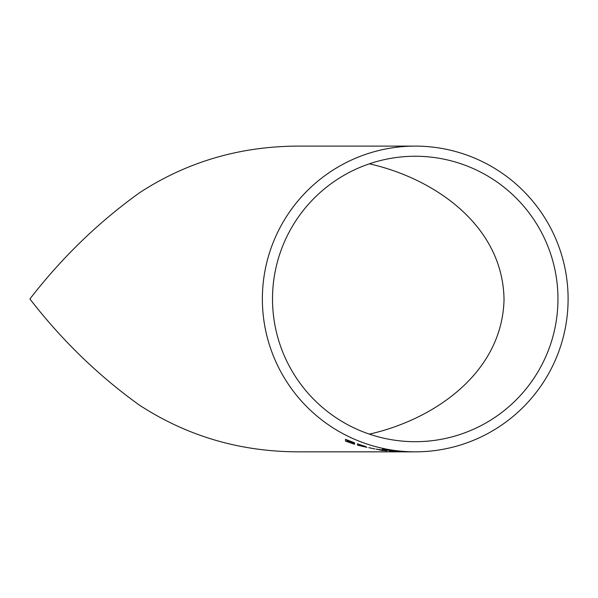 <?xml version="1.0" encoding="UTF-8"?>
<svg xmlns="http://www.w3.org/2000/svg" width="598" height="598" viewBox="0 0 598 598"><rect width="100%" height="100%" fill="white"/><g stroke="black" fill="none" stroke-linecap="round" stroke-linejoin="round"><path stroke-width="0.9" d="M416.761 451.819L415.236 451.841A152.864 152.864 0 0 0 568.1 298.978A152.864 152.864 0 0 0 415.236 146.106L298.723 146.106C240.306 146.196 187.346 161.677 139.842 192.549C98.483 222.179 61.833 257.656 29.9 298.978C61.729 340.105 98.117 375.409 139.08 404.898C186.942 436.144 240.157 451.789 298.723 451.841L401.146 451.841M406.677 451.841L404.166 451.894M407.253 451.841L395.734 451.116L407.081 451.849M407.589 451.841L410.871 451.841M415.236 146.106A152.864 152.864 0 0 0 262.365 298.978A152.864 152.864 0 0 0 415.236 451.841M345.48 441.055L345.48 439.321L354.562 442.812L345.48 439.373L345.48 441.1L354.562 444.262L346.922 441.466L346.922 440.808L354.562 443.567L346.922 440.591L346.922 440.083M354.562 444.112L346.922 441.414L346.922 440.763M365.707 446.571L357.447 443.843L357.447 445.144L366.94 447.356L357.447 443.798L357.447 445.099M366.94 447.356L363.846 446.25M374.991 448.971L368.802 447.648M387.168 450.81L376.232 449.105L381.614 450.376L387.168 450.81L376.232 449.158M397.154 451.557L389.44 451.139M399.344 451.789L394.568 451.43M383.968 449.21L382.526 448.934L382.526 449.397L392.841 450.907L382.526 448.881L382.526 449.345M392.841 450.795L383.968 449.337M407.701 451.849L395.734 451.116M415.236 441.698A142.728 142.728 0 0 0 557.956 298.978A142.728 142.728 0 0 0 415.236 156.25A142.728 142.728 0 0 0 272.509 298.978A142.728 142.728 0 0 0 415.236 441.698M369.362 434.126C433.954 419.617 502.118 373.04 504.032 299.755C503.112 225.468 434.238 178.383 369.355 163.822M410.183 451.886L411.275 451.894M406.259 451.804L397.326 451.251L406.259 451.804M410.183 451.864L400.996 451.819M406.423 451.879L407.589 451.894M394.388 451.595L390.883 451.228M396.997 451.669L394.388 451.542M381.659 449.823L385.725 450.63L381.659 450.316L377.674 449.419L381.659 449.823M385.725 450.586L385.112 450.683M385.112 450.63L381.659 450.316M381.659 450.272L377.674 449.367M364.257 446.183L358.897 444.441L364.257 446.183M358.897 445.435L358.897 444.957L365.498 447.005L358.897 445.435M364.257 446.13L358.897 444.389M365.498 446.953L360.953 446.011M360.953 445.966L358.897 445.383L358.897 444.912M354.562 443.424L346.922 440.636L346.922 440.135L354.562 442.864M410.871 451.894L412.201 451.894"/></g></svg>
